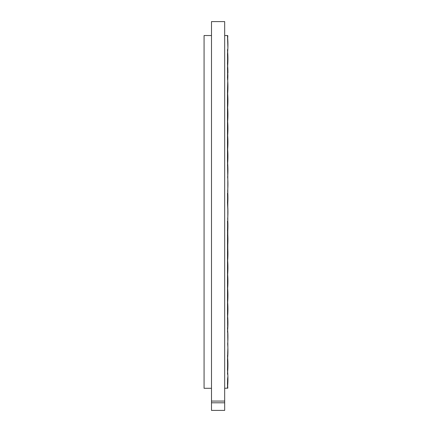 <?xml version="1.0" encoding="UTF-8"?>
<svg xmlns="http://www.w3.org/2000/svg" width="432" height="432" viewBox="0 0 432 432"><rect width="100%" height="100%" fill="white"/><g stroke="black" fill="none" stroke-linecap="round" stroke-linejoin="round"><path stroke-width="0.65" d="M227.524 359.645A93.064 93.064 0 0 0 227.669 344.039A93.064 93.064 0 0 0 227.669 330.129A93.064 93.064 0 0 0 227.669 316.224A93.064 93.064 0 0 0 227.929 309.269A93.064 93.064 0 0 1 227.464 318.541A92.718 46.359 180 0 0 227.518 314.534A92.718 46.359 0 0 0 227.464 313.907A92.718 92.718 0 0 0 227.507 312.995L227.875 347.825L227.491 359.975A92.718 46.359 0 0 0 227.464 355.628A93.064 93.064 0 0 1 227.929 364.905A93.064 93.064 0 0 0 227.464 355.628A93.064 93.064 0 0 1 227.929 364.905A93.064 93.064 0 0 0 227.464 355.628A93.064 93.064 0 0 1 227.669 371.855A93.064 93.064 0 0 0 227.929 364.905A93.064 93.064 0 0 1 227.669 371.855A93.064 93.064 0 0 0 227.929 364.905A93.064 93.064 0 0 1 227.669 371.855A93.064 93.064 0 0 1 227.929 378.81A93.064 93.064 0 0 0 227.669 371.855A93.064 93.064 0 0 1 227.891 376.175L227.583 379.096L227.885 381.586L227.497 383.805A92.718 46.359 180 0 0 227.48 383.6L227.518 387.455A92.718 46.359 180 0 0 227.583 385.981M227.497 332.089A92.718 46.359 0 0 0 227.464 327.812A93.064 93.064 0 0 1 227.929 337.084A93.064 93.064 0 0 0 227.464 327.812A93.064 93.064 0 0 1 227.929 337.084A93.064 93.064 0 0 0 227.464 327.812A93.064 93.064 0 0 1 227.929 337.084A93.064 93.064 0 0 0 227.464 327.812A93.064 93.064 0 0 1 227.929 337.084A93.064 93.064 0 0 0 227.464 327.812A93.064 93.064 0 0 1 227.929 337.084A93.064 93.064 0 0 0 227.464 327.812A93.064 93.064 0 0 1 227.858 340.762M227.583 274.282A92.718 46.359 0 0 0 227.464 272.182A92.718 92.718 0 0 0 227.497 263.623L227.507 312.995A92.718 92.718 0 0 0 227.464 304.63A92.718 46.359 180 0 0 227.464 299.997A92.718 92.718 0 0 0 227.464 290.725A92.718 46.359 180 0 0 227.507 286.54A92.718 46.359 0 0 0 227.464 286.087A92.718 92.718 0 0 0 227.464 276.815M227.464 262.904A92.718 46.359 0 0 0 227.464 258.271A92.718 92.718 0 0 0 227.583 253.633M224.678 35.527L227.507 35.527L227.507 36.185A92.718 46.359 0 0 1 227.518 36.358L227.891 47.639L227.491 54.864L227.929 58.914L227.491 63.844L227.875 75.994L227.48 91.066L227.48 161.066L227.896 184.091L227.491 202.927L227.929 211.907L227.529 231.228A92.718 46.359 0 0 0 227.464 230.456A92.718 92.718 0 0 0 227.464 221.179M227.464 244.361A92.718 92.718 0 0 0 227.464 235.089A92.718 46.359 180 0 0 227.529 231.228L227.497 263.623M227.464 248.999A92.718 46.359 180 0 0 227.583 246.823M227.464 388.082A92.718 46.359 180 0 0 227.507 387.628L227.507 388.292M227.464 383.449A92.718 92.718 0 0 0 227.583 378.81M227.464 374.177A92.718 46.359 180 0 0 227.529 373.399A92.718 46.359 180 0 0 227.464 369.538A92.718 92.718 0 0 0 227.464 360.266A92.718 46.359 180 0 0 227.491 359.975L227.929 364.516L227.491 368.955L227.891 376.175M227.464 49.642A92.718 46.359 0 0 1 227.529 50.414A92.718 46.359 0 0 1 227.464 54.281M227.491 54.864A92.718 92.718 0 0 1 227.464 63.553A92.718 46.359 0 0 1 227.491 63.844L227.524 64.174A93.064 93.064 0 0 1 227.929 72.824A93.064 93.064 0 0 0 227.497 63.86A92.718 46.359 180 0 1 227.464 68.186A92.718 92.718 0 0 1 227.464 77.458A92.718 46.359 0 0 1 227.583 79.634M227.885 170.635L227.912 171.455M227.583 37.838A92.718 46.359 0 0 0 227.518 36.358L227.518 36.358A93.064 93.064 0 0 0 227.513 36.212M227.507 36.185A92.718 46.359 0 0 0 227.464 35.732M227.464 202.635A92.718 92.718 0 0 0 227.464 193.363M227.464 160.909A92.718 46.359 0 0 1 227.464 165.548M227.497 160.196A92.718 92.718 0 0 0 227.583 156.276M227.583 149.531A92.718 46.359 0 0 1 227.464 151.637M227.464 147.004A92.718 92.718 0 0 0 227.464 137.732A92.718 46.359 0 0 0 227.507 137.273A92.718 46.359 0 0 0 227.464 133.094A92.718 92.718 0 0 0 227.464 123.822M227.507 123.406A93.064 93.064 0 0 1 227.475 123.719A92.718 46.359 0 0 0 227.464 119.183A92.718 92.718 0 0 0 227.464 109.912A92.718 46.359 0 0 0 227.518 109.285A92.718 46.359 0 0 0 227.464 105.278A93.064 93.064 0 0 1 227.669 121.505A93.064 93.064 0 0 1 227.929 128.455A93.064 93.064 0 0 0 227.669 121.505A93.064 93.064 0 0 1 227.929 128.455A93.064 93.064 0 0 0 227.669 121.505A93.064 93.064 0 0 1 227.929 128.455A93.064 93.064 0 0 0 227.464 119.183M227.497 91.724A92.718 46.359 0 0 1 227.464 96.007M227.48 91.066A92.718 92.718 0 0 0 227.583 86.729M211.496 35.527L204.071 35.527L204.071 388.292L211.496 388.292M227.626 148.765A93.064 93.064 0 0 1 227.929 156.276A93.064 93.064 0 0 0 227.626 148.765A93.064 93.064 0 0 1 227.929 156.276A93.064 93.064 0 0 0 227.626 148.765A93.064 93.064 0 0 1 227.669 163.231A93.064 93.064 0 0 1 227.81 165.494L227.81 258.325M227.837 257.764L227.848 257.488M227.486 383.654A93.064 93.064 0 0 0 227.48 383.6A93.064 93.064 0 0 1 227.815 388.109L224.678 388.292M227.507 35.527L227.815 35.71A93.064 93.064 0 0 1 227.669 38.054A93.064 93.064 0 0 0 227.729 37.179A93.064 93.064 0 0 1 227.659 38.162M211.496 401.069L224.678 401.069L224.678 21.6L211.496 21.6L211.496 402.797L224.678 402.797L224.678 410.4L211.496 410.4L211.496 402.797M224.678 401.069L224.678 402.797M227.929 211.68L227.929 212.139M227.929 323.179A93.064 93.064 0 0 0 227.518 314.464A93.064 93.064 0 0 1 227.929 323.179A93.064 93.064 0 0 0 227.518 314.464A93.064 93.064 0 0 1 227.929 323.179A93.064 93.064 0 0 0 227.518 314.464A93.064 93.064 0 0 1 227.929 323.179A93.064 93.064 0 0 0 227.518 314.464A93.064 93.064 0 0 1 227.497 332.116M227.929 364.527A93.064 93.064 0 0 0 227.669 357.95A93.064 93.064 0 0 0 227.642 343.672A93.064 93.064 0 0 1 227.929 350.995A93.064 93.064 0 0 0 227.669 344.039M227.464 235.089A93.064 93.064 0 0 0 227.929 225.817A93.064 93.064 0 0 1 227.669 232.772A93.064 93.064 0 0 0 227.929 225.817A93.064 93.064 0 0 1 227.669 232.772A93.064 93.064 0 0 0 227.929 225.817A93.064 93.064 0 0 1 227.669 232.772A93.064 93.064 0 0 0 227.929 225.817A93.064 93.064 0 0 1 227.669 232.772A93.064 93.064 0 0 1 227.669 246.677A93.064 93.064 0 0 0 227.929 239.728A93.064 93.064 0 0 1 227.669 246.677A93.064 93.064 0 0 0 227.929 239.728A93.064 93.064 0 0 1 227.669 246.677A93.064 93.064 0 0 0 227.929 239.728A93.064 93.064 0 0 1 227.669 246.677A93.064 93.064 0 0 0 227.534 231.158A93.064 93.064 0 0 1 227.929 239.728A93.064 93.064 0 0 0 227.534 231.158A93.064 93.064 0 0 1 227.929 239.728A93.064 93.064 0 0 0 227.534 231.158A93.064 93.064 0 0 1 227.929 239.728A93.064 93.064 0 0 0 227.534 231.158M227.929 211.907A93.064 93.064 0 0 1 227.669 218.862A93.064 93.064 0 0 0 227.929 211.907A93.064 93.064 0 0 1 227.669 218.862A93.064 93.064 0 0 0 227.929 211.907A93.064 93.064 0 0 1 227.669 218.862A93.064 93.064 0 0 0 227.929 211.907A93.064 93.064 0 0 1 227.669 218.862A93.064 93.064 0 0 1 227.929 225.817A93.064 93.064 0 0 0 227.669 218.857A93.064 93.064 0 0 1 227.929 225.817A93.064 93.064 0 0 0 227.669 218.857A93.064 93.064 0 0 1 227.929 225.817A93.064 93.064 0 0 0 227.669 218.857A93.064 93.064 0 0 1 227.929 225.817A93.064 93.064 0 0 0 227.669 218.857A93.064 93.064 0 0 0 227.669 204.957A93.064 93.064 0 0 0 227.664 190.96M227.626 275.054A93.064 93.064 0 0 0 227.464 258.271A93.064 93.064 0 0 1 227.929 267.543A93.064 93.064 0 0 0 227.464 258.271A93.064 93.064 0 0 1 227.929 267.543A93.064 93.064 0 0 0 227.464 258.271M227.929 267.543A93.064 93.064 0 0 0 227.669 260.588A93.064 93.064 0 0 0 227.632 246.202M227.669 260.588A93.064 93.064 0 0 0 227.929 253.633A93.064 93.064 0 0 1 227.669 260.588A93.064 93.064 0 0 0 227.929 253.633A93.064 93.064 0 0 1 227.669 260.588M227.669 302.314A93.064 93.064 0 0 0 227.669 288.403M227.929 309.269A93.064 93.064 0 0 0 227.507 300.413A93.064 93.064 0 0 0 227.475 300.1M227.664 302.362A93.064 93.064 0 0 0 227.929 295.358M227.464 290.725A93.064 93.064 0 0 0 227.669 274.498M227.48 262.759A93.064 93.064 0 0 0 227.929 253.633M227.669 385.765A93.064 93.064 0 0 0 227.929 378.81A93.064 93.064 0 0 1 227.669 385.765M227.929 350.995A93.064 93.064 0 0 0 227.642 343.672A93.064 93.064 0 0 1 227.929 350.995A93.064 93.064 0 0 0 227.642 343.672A93.064 93.064 0 0 1 227.929 350.995A93.064 93.064 0 0 0 227.642 343.672A93.064 93.064 0 0 1 227.875 347.825M227.702 385.344A93.064 93.064 0 0 0 227.929 378.81A93.064 93.064 0 0 1 227.885 381.586M227.594 372.805A93.064 93.064 0 0 0 227.929 364.905M227.929 72.824A93.064 93.064 0 0 0 227.669 65.869A93.064 93.064 0 0 1 227.929 72.824A93.064 93.064 0 0 0 227.669 65.869A93.064 93.064 0 0 1 227.929 72.824A93.064 93.064 0 0 0 227.669 65.869A93.064 93.064 0 0 1 227.929 72.824A93.064 93.064 0 0 0 227.669 65.869A93.064 93.064 0 0 0 227.594 51.008M227.669 51.959A93.064 93.064 0 0 0 227.929 45.004A93.064 93.064 0 0 1 227.669 51.959A93.064 93.064 0 0 0 227.929 45.004A93.064 93.064 0 0 1 227.669 51.959A93.064 93.064 0 0 1 227.929 58.914A93.064 93.064 0 0 0 227.669 51.959A93.064 93.064 0 0 1 227.929 58.914A93.064 93.064 0 0 0 227.669 51.959A93.064 93.064 0 0 1 227.929 58.914A93.064 93.064 0 0 0 227.669 51.959A93.064 93.064 0 0 0 227.891 47.639M227.669 149.321A93.064 93.064 0 0 0 227.669 135.41A93.064 93.064 0 0 0 227.664 121.457M227.702 38.475A93.064 93.064 0 0 1 227.929 45.004A93.064 93.064 0 0 0 227.885 42.233M227.669 38.054A93.064 93.064 0 0 1 227.929 45.004A93.064 93.064 0 0 0 227.669 38.054A93.064 93.064 0 0 0 227.815 35.71M227.669 107.595A93.064 93.064 0 0 0 227.497 91.703A93.064 93.064 0 0 1 227.929 100.64A93.064 93.064 0 0 0 227.497 91.697A93.064 93.064 0 0 1 227.929 100.64A93.064 93.064 0 0 0 227.497 91.697M227.669 93.685A93.064 93.064 0 0 0 227.626 79.25A93.064 93.064 0 0 1 227.929 86.729A93.064 93.064 0 0 0 227.626 79.25M227.669 191.047A93.064 93.064 0 0 0 227.621 176.515M227.929 184.091A93.064 93.064 0 0 0 227.669 177.136M227.632 177.617A93.064 93.064 0 0 0 227.48 161.06M227.929 142.366A93.064 93.064 0 0 0 227.464 133.094A93.064 93.064 0 0 1 227.929 142.366M227.929 86.729A93.064 93.064 0 0 0 227.669 79.78M227.669 65.869A93.064 93.064 0 0 0 227.929 59.292M227.642 80.147A93.064 93.064 0 0 0 227.875 75.994M227.669 246.677A93.064 93.064 0 0 0 227.756 245.419M227.729 386.64A93.064 93.064 0 0 0 227.491 383.724A93.064 93.064 0 0 1 227.729 386.64M227.815 388.109A93.064 93.064 0 0 0 227.48 383.6"/></g></svg>
